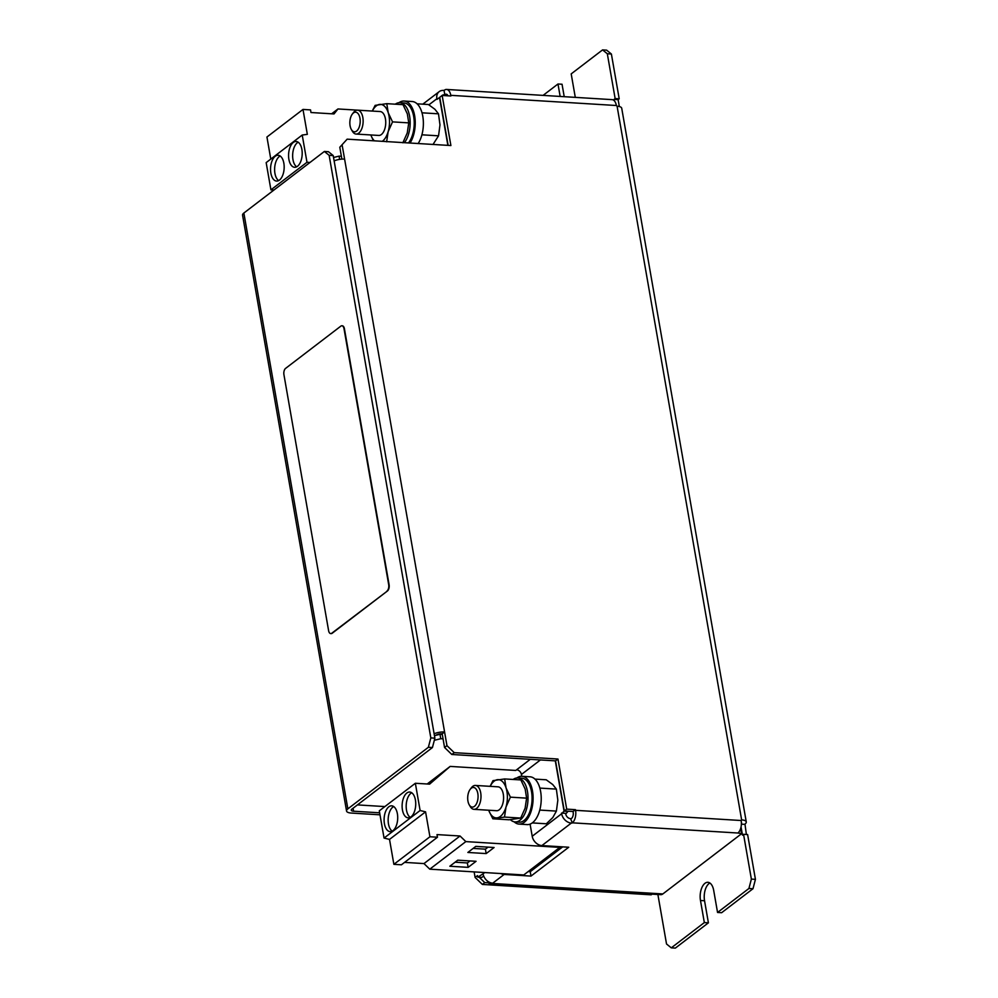<?xml version="1.0" encoding="UTF-8"?>
<svg xmlns="http://www.w3.org/2000/svg" width="998" height="998" viewBox="0 0 998 998"><rect width="100%" height="100%" fill="white"/><g stroke="black" fill="none" stroke-linecap="round" stroke-linejoin="round"><path stroke-width="1.5" d="M279.44 180.089A12.924 6.786 -86.5 0 0 284.143 165.843A12.924 6.786 -86.5 0 0 278.155 155.264A12.924 6.786 -86.5 0 0 275.273 156.249A12.924 6.786 -86.5 0 0 270.57 170.496A12.924 6.786 -86.5 0 0 276.558 181.075A12.924 6.786 -86.5 0 0 279.44 180.089M280.151 155.987A12.924 6.786 -86.5 0 0 279.353 156.499A12.924 6.786 -86.5 0 0 274.625 168.787A12.924 6.786 -86.5 0 0 278.629 180.601M297.466 166.304A12.924 6.786 -86.5 0 0 302.169 152.058A12.924 6.786 -86.5 0 0 296.181 141.479A12.924 6.786 -86.5 0 0 293.3 142.465A12.924 6.786 -86.5 0 0 288.597 156.711A12.924 6.786 -86.5 0 0 294.597 167.29A12.924 6.786 -86.5 0 0 297.466 166.304M298.177 142.203A12.924 6.786 -86.5 0 0 297.379 142.714A12.924 6.786 -86.5 0 0 292.651 155.002A12.924 6.786 -86.5 0 0 296.656 166.816M388.821 806.808A12.924 6.786 -86.5 0 0 384.118 821.055A12.924 6.786 -86.5 0 0 390.106 831.633A12.924 6.786 -86.5 0 0 392.975 830.648A12.924 6.786 -86.5 0 0 397.678 816.401A12.924 6.786 -86.5 0 0 391.69 805.823A12.924 6.786 -86.5 0 0 388.821 806.808M393.686 806.546A12.924 6.786 -86.5 0 0 392.888 807.058A12.924 6.786 -86.5 0 0 388.16 819.346A12.924 6.786 -86.5 0 0 392.177 831.159M406.847 793.023A12.924 6.786 -86.5 0 0 402.144 807.27A12.924 6.786 -86.5 0 0 408.132 817.849A12.924 6.786 -86.5 0 0 411.001 816.863A12.924 6.786 -86.5 0 0 415.704 802.617A12.924 6.786 -86.5 0 0 409.716 792.038A12.924 6.786 -86.5 0 0 406.847 793.023M411.712 792.761A12.924 6.786 -86.5 0 0 410.914 793.273A12.924 6.786 -86.5 0 0 406.186 805.561A12.924 6.786 -86.5 0 0 410.203 817.374M352.331 114.071L353.554 112.462A11.964 6.275 93.5 0 1 357.309 110.154A11.964 6.275 93.5 0 1 357.571 110.154A11.964 6.275 93.5 0 1 363.11 122.243A11.964 6.275 93.5 0 1 356.361 134.056A11.964 6.275 93.5 0 1 356.099 134.056A11.964 6.275 93.5 0 1 352.394 131.274L351.371 129.528A9.843 5.165 93.5 0 1 352.331 114.071A9.843 5.165 93.5 0 1 355.413 112.175A9.843 5.165 93.5 0 1 360.191 121.893A9.843 5.165 93.5 0 1 354.639 131.823A9.843 5.165 93.5 0 1 351.371 129.528M379.901 111.539A11.964 6.275 93.5 0 1 380.163 111.551A11.964 6.275 93.5 0 1 385.715 123.627A11.964 6.275 93.5 0 1 378.966 135.454A11.964 6.275 93.5 0 1 378.704 135.441A11.964 6.275 93.5 0 1 378.429 135.416M410.028 143.038A23.94 12.562 -86.5 0 0 414.644 115.731A23.94 12.562 -86.5 0 0 404.09 101.035A23.94 12.562 -86.5 0 0 398.975 102.707M418.162 143.537A23.94 12.562 -86.5 0 0 422.778 116.23A23.94 12.562 -86.5 0 0 412.224 101.534L404.09 101.035M470.183 789.343L471.405 787.734A11.964 6.275 93.5 0 1 475.16 785.426A11.964 6.275 93.5 0 1 475.422 785.438A11.964 6.275 93.5 0 1 480.974 797.514A11.964 6.275 93.5 0 1 474.212 809.328A11.964 6.275 93.5 0 1 473.95 809.328A11.964 6.275 93.5 0 1 470.245 806.546L469.222 804.812A9.843 5.165 93.5 0 1 470.183 789.343A9.843 5.165 93.5 0 1 473.264 787.447A9.843 5.165 93.5 0 1 478.054 797.177A9.843 5.165 93.5 0 1 472.491 807.095A9.843 5.165 93.5 0 1 469.222 804.812M497.752 786.823A11.964 6.275 93.5 0 1 498.027 786.823A11.964 6.275 93.5 0 1 503.566 798.911A11.964 6.275 93.5 0 1 496.817 810.725A11.964 6.275 93.5 0 1 496.555 810.713A11.964 6.275 93.5 0 1 496.293 810.688M514.132 821.803A23.94 12.562 -86.5 0 0 519.01 824.086L527.144 824.598A23.94 12.562 -86.5 0 0 540.629 791.514A23.94 12.562 -86.5 0 0 530.088 776.806L521.942 776.307A23.94 12.562 -86.5 0 0 516.827 777.978M519.01 824.086A23.94 12.562 -86.5 0 0 532.495 791.002A23.94 12.562 -86.5 0 0 521.942 776.307M454.227 752.654L451.82 754.488L444.559 747.49L446.967 745.656L454.227 752.654L557.969 759.029L566.702 809.129L575.459 809.665L575.572 810.326A9.581 5.027 93.5 0 1 572.303 822.826L570.557 818.659A4.79 3.705 -127.4 0 1 565.729 813.994L568.099 811.199M441.727 95.783A4.79 3.705 -127.4 0 1 442.102 95.446A4.79 3.705 -127.4 0 1 444.235 94.835L445.208 94.598A4.79 2.507 93.5 0 1 446.268 94.224A4.79 2.507 93.5 0 1 447.99 95.808M619.209 98.814L618.124 99.638L614.057 99.388L615.142 98.565L619.209 98.814L611.387 54.017L607.32 53.767L602.567 49.9L571.193 73.889L575.048 95.958A13.161 6.911 -86.5 0 1 575.247 97.367M602.567 49.9L606.634 50.15L611.387 54.017M709.902 883.018A13.161 6.911 -86.5 0 0 704.551 900.757L700.484 900.508A13.161 6.911 -86.5 0 1 707.894 882.307A13.161 6.911 -86.5 0 1 713.695 890.391L717.55 912.459L721.616 912.721L752.991 888.731L748.924 888.482L751.369 879.101L743.547 834.303L747.614 834.553L755.436 879.35L752.991 888.731M717.55 912.459L748.924 888.482M740.441 829.113L741.788 833.555L737.884 833.018A9.581 5.027 -86.5 0 0 741.152 820.518L741.639 819.894A9.581 3.381 -9.9 0 1 746.267 821.928A9.581 3.381 -9.9 0 1 744.97 824.074L746.379 834.478M746.267 821.928L621.717 108.246A9.581 3.381 170.1 0 0 617.088 106.225L616.365 105.514A9.581 5.027 -86.5 0 0 612.136 99.638L446.568 89.446A9.581 5.027 93.5 0 1 450.784 95.334L450.896 95.995L442.151 95.459L450.896 145.546L347.154 139.159L339.807 147.242L341.877 159.119M446.967 745.656L444.584 731.971L442.176 733.804L444.559 747.49M334.13 160.89A9.581 3.381 170.1 0 1 344.597 159.094L342.202 145.409M451.82 754.488L555.562 760.875L564.307 810.962L573.052 811.499L573.164 812.16A4.79 2.507 93.5 0 1 571.53 818.422L571.168 818.697M339.807 147.242L347.154 139.159M442.151 95.459L439.744 97.293L448.139 145.384M564.307 810.962L566.702 809.129M557.969 759.029L555.562 760.875M575.459 809.665L573.052 811.499M614.057 99.388L614.306 100.761M618.124 99.638L619.334 106.549M615.142 98.565L607.32 53.767M564.219 96.694L562.049 84.244L557.982 83.994L543.087 95.384M657.882 894.495L666.527 943.983L671.28 947.851L704.339 922.576L708.405 922.826L675.347 948.1L671.28 947.851M751.369 879.101L755.436 879.35M741.04 826.93L742.475 835.126L743.547 834.303M744.608 824.348L741.377 824.148M704.551 900.757L708.405 922.826M557.982 83.994L560.152 96.444M700.484 900.508L704.339 922.576M741.364 822.389A4.79 1.684 -9.9 0 1 741.551 822.739A4.79 1.684 -9.9 0 1 741.389 823.338M530.088 824.123L532.208 836.262A9.581 7.423 52.6 0 0 541.889 845.58L568.735 847.24L530.998 876.094L504.152 874.448A9.581 7.423 -127.4 0 1 500.846 873.549M530.998 876.094L530.237 871.691L528.204 871.566M562.685 846.865L530.237 871.691M571.941 823.101L571.33 823.063A9.581 7.423 -127.4 0 1 561.649 813.744L564.07 811.149L555.287 760.85M741.788 833.555L662.834 893.946A9.581 5.027 -86.5 0 1 660.701 894.67L490.854 884.216A9.581 5.027 93.5 0 1 487.398 880.997M488.459 882.818L484.766 882.594L482.358 884.428L475.098 877.429L477.506 875.595L477.78 877.142L483.057 873.849A9.581 7.423 52.6 0 0 492.738 883.18L492.987 883.492A9.581 5.027 93.5 0 1 490.854 884.216M447.865 145.359L439.507 97.48L436.987 99.401L436.875 98.74A9.581 7.423 -127.4 0 1 439.182 91.641A9.581 7.423 -127.4 0 1 443.461 90.419L444.434 90.182A9.581 5.027 93.5 0 1 446.568 89.446M444.073 90.456L444.846 94.872M435.777 735.339A4.79 1.684 -9.9 0 1 442.176 733.804M434.118 733.767A9.581 3.381 -9.9 0 1 444.584 731.971L344.597 159.094M568.136 811.399L564.07 811.149M561.537 813.083L565.604 813.333M427.181 783.991L450.16 766.414L515.754 770.444L516.59 769.807A4.79 3.705 -127.4 0 1 521.43 774.473L521.742 776.294M477.78 877.142L479.202 877.23L484.766 882.594M483.668 875.995L481.847 877.392L479.202 877.23M333.544 157.484L339.071 156.137L339.632 159.368M341.378 156.274L339.071 156.137M434.454 735.663L439.981 734.303L440.754 738.72L443.062 738.869M440.754 738.72L434.33 740.291M384.866 806.584L357.434 804.899M439.981 734.303L442.289 734.453M324.375 151.459L328.442 151.708L333.207 155.576L329.14 155.326L324.375 151.459L243.861 213.036L347.853 808.867L428.367 747.29L430.824 737.909L329.14 155.326M430.824 737.909L434.891 738.158L333.207 155.576M434.891 738.158L432.433 747.539L428.367 747.29M379.652 812.809L353.579 811.212A4.79 1.684 170.1 0 1 351.271 810.189A4.79 1.684 170.1 0 1 351.92 809.116L432.433 747.539M330.912 633.593A4.79 2.507 -86.5 0 0 331.124 633.618A4.79 2.507 -86.5 0 0 332.184 633.256L387.461 590.966A4.79 2.507 -86.5 0 0 389.095 584.716L344.422 328.729A4.79 2.507 -86.5 0 0 342.314 325.797A4.79 2.507 -86.5 0 0 342.114 325.797M652.081 894.146L651.195 894.819L482.358 884.428M475.098 877.429L474.137 871.903M347.853 808.867A9.581 3.381 170.1 0 0 346.556 811.012A9.581 3.381 170.1 0 0 351.184 813.046L380.001 814.817M346.556 811.012L242.564 215.181A9.581 3.381 -9.9 0 1 243.861 213.036M387.062 590.941A4.79 2.507 -86.5 0 0 388.696 584.691L344.011 328.704A4.79 2.507 -86.5 0 0 341.902 325.772A4.79 2.507 -86.5 0 0 340.842 326.134L285.565 368.412A4.79 2.507 -86.5 0 0 283.931 374.662L328.604 630.649A4.79 2.507 -86.5 0 0 330.712 633.593A4.79 2.507 -86.5 0 0 331.773 633.231L387.461 590.966M309.991 162.462L306.985 162.275L302.219 135.042L307.334 134.356L302.993 109.431L310.528 109.892L310.989 112.525L334.018 113.947L337.973 108.957L372.242 111.065L375.136 105.376L386.787 103.667L388.21 112.687L392.538 121.881L388.135 131.748L386.638 141.803M273.939 190.032L270.92 189.845L306.985 162.275M270.92 189.845L266.167 162.612L302.219 135.042M270.782 159.081L266.94 137.013L302.993 109.431M331.635 113.797L337.973 108.957M450.16 766.414L429.602 784.141L415.355 783.268L379.302 810.838L384.055 838.07L389.519 839.405L393.873 864.33L401.421 864.792L437.473 837.222L437.012 834.59L460.041 836L423.975 863.582L429.789 869.171L523.763 874.959L559.816 847.389L559.691 846.678M415.355 783.268L420.108 810.501L384.055 838.07M420.108 810.501L425.572 811.836L389.519 839.405M425.572 811.836L429.926 836.761L393.873 864.33M429.926 836.761L437.473 837.222M404.564 862.384L423.975 863.582M460.041 836L465.841 841.601L429.789 869.171M475.784 846.379L467.862 852.454L486.163 853.577L494.097 847.514L475.784 846.379M457.758 860.176L449.836 866.239L468.137 867.362L476.071 861.299L457.758 860.176M465.841 841.601L559.816 847.389M526.607 798.15L525.185 789.131L520.856 779.937L504.639 778.939L506.073 787.958L510.402 797.153L505.998 807.033L504.501 817.075L520.707 818.073L525.11 808.205L526.607 798.15L510.402 797.153M520.707 818.073L509.055 819.782L492.837 818.784L504.501 817.075M492.837 818.784L489.008 811.05M490.093 786.337L492.987 780.648L504.639 778.939M490.193 786.349A19.149 10.042 93.5 0 1 497.366 779.7A19.149 10.042 93.5 0 1 506.073 787.958A19.149 10.042 93.5 0 1 505.998 807.033A19.149 10.042 -86.5 0 1 497.216 817.836A19.149 10.042 93.5 0 1 488.721 810.239M534.965 779.101L546.23 779.787L552.742 784.54L556.36 789.106L557.832 800.184L556.397 811.1L552.817 817.524L546.33 823.787L532.258 822.913M556.36 789.106L540.143 788.108M539.98 809.241L539.631 810.538M556.397 811.1L540.18 810.102M510.402 819.67A22.018 11.552 -86.5 0 0 515.055 821.928L519.122 822.177A22.018 11.552 -86.5 0 0 532.009 800.907A22.018 11.552 -86.5 0 0 521.829 778.215L517.762 777.966A22.018 11.552 -86.5 0 0 513.109 779.463M515.055 821.928A22.018 11.552 -86.5 0 0 527.942 800.658A22.018 11.552 -86.5 0 0 517.762 777.966M392.538 121.881L408.756 122.879L407.334 113.859L403.005 104.665L386.787 103.667M408.756 122.879L407.259 132.934L402.855 142.801M373.439 140.78L371.156 135.778M372.341 111.065A19.149 10.042 93.5 0 1 379.502 104.428A19.149 10.042 93.5 0 1 388.21 112.687A19.149 10.042 93.5 0 1 388.135 131.748A19.149 10.042 -86.5 0 1 382.284 141.329M374.425 140.843A19.149 10.042 93.5 0 1 370.869 134.967M422.291 112.824L438.496 113.822L434.891 109.256L428.379 104.516L417.102 103.817M422.129 133.957L421.78 135.266M438.496 113.822L439.981 124.912L438.546 135.828L422.329 134.83M438.546 135.828L433.02 144.448M408.456 142.939A22.018 11.552 -86.5 0 0 413.995 118.65A22.018 11.552 -86.5 0 0 403.978 102.944L399.911 102.694A22.018 11.552 -86.5 0 0 395.258 104.191M404.39 142.689A22.018 11.552 -86.5 0 0 409.916 118.4A22.018 11.552 -86.5 0 0 399.911 102.694M455.113 862.197L467.363 862.946L470.021 860.925M467.363 862.946L468.137 867.362M473.139 848.412L485.39 849.161L488.047 847.14M485.39 849.161L486.163 853.577M443.324 95.521L444.235 94.835M575.572 810.326L741.152 820.518M617.088 106.225L741.639 819.894M616.365 105.514L450.784 95.334M572.303 822.826L737.884 833.018M492.987 883.492L662.834 893.946M571.33 823.063L541.889 845.58M504.152 874.448L492.738 883.18M445.208 94.598L447.279 94.723M428.903 104.84L436.875 98.74M561.649 813.744L532.208 836.262M484.754 872.551L483.057 873.849M521.43 774.473L540.429 759.94M530.3 759.316L516.59 769.807M353.579 811.212L353.067 808.243M356.099 134.056L378.704 135.441M473.95 809.328L496.555 810.713M422.803 104.166L439.182 91.641M475.422 785.438L498.027 786.823M357.571 110.154L380.163 111.551"/></g></svg>

